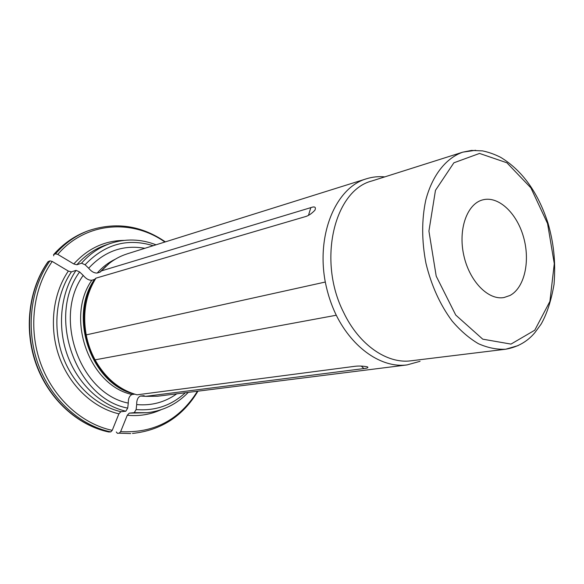 <?xml version="1.0" encoding="UTF-8"?>
<svg xmlns="http://www.w3.org/2000/svg" width="584" height="584" viewBox="0 0 584 584"><rect width="100%" height="100%" fill="white"/><g stroke="black" fill="none" stroke-linecap="round" stroke-linejoin="round"><path stroke-width="0.88" d="M126.889 253.974C120.523 255.996 114.617 259.15 109.179 263.442L101.397 270.896L310.812 207.634C314.791 206.203 316.17 207.05 314.951 210.167C311.622 213.707 308.323 215.89 305.045 216.722L95.966 278.152C85.724 294.708 82.475 313.615 86.22 334.88C87.914 343.735 90.863 352.057 95.075 359.846C105.383 378.191 119.362 389.842 137.014 394.82L354.495 366.358C358.51 365.81 362.832 365.978 367.453 366.861C368.643 367.65 367.453 368.219 363.868 368.577L145.452 396.361L157.541 396.237L407.084 364.92M384.761 176.894L384.746 176.886C378.527 176.28 372.468 176.908 366.569 178.755C336.399 187.179 316.105 233.585 325.295 282.036C327.595 293.752 331.252 304.819 336.274 315.236C353.035 348.969 382.323 368.329 407.084 364.905L420.071 361.306M144.876 248.302C123.312 244.499 104.572 251.135 88.666 268.217L85.096 264.756L81.534 263.202L76.854 264.756L73.803 263.961L57.772 254.398L55.516 253.814C64.97 243.134 75.905 235.44 88.337 230.731C115.515 221.621 141.197 225.336 165.367 241.871M115.106 259.318C108.398 262.537 102.441 267.107 97.229 273.035C94.258 273.202 91.403 271.589 88.666 268.217M97.229 273.035L99.886 272.21L101.397 270.896M475.661 150.278L462.835 152.139L371.986 180.938C334.311 190.238 317.2 260.632 343.618 312.404C359.109 345.049 387.236 364.161 411.143 360.788L505.737 349.217L518.198 345.567M509.985 295.482L503.999 297.533C488.231 300.519 469.31 281.181 463.747 255.15C457.98 229.162 467.156 203.707 482.742 199.867C498.444 195.647 516.833 213.021 523.541 237.119C530.433 261.143 524.571 287.773 509.985 295.482M53.75 255.843L53.56 254.668L55.516 253.814M145.452 396.361L143.773 395.718L140.474 396.04C137.875 397.164 136.612 400.011 136.692 404.573L136.13 409.559L134.247 412.654L147.022 412.72C163.14 410.924 176.894 404.15 188.267 392.397M160.782 409.859C150.27 414.589 139.102 416.385 127.275 415.246L129.261 413.136L134.247 412.654M136.692 404.573C151.497 405.887 164.849 402.31 176.733 393.842M116.282 431.963L117.406 433.321L119.165 433.197L120.632 431.656C153.928 433.35 179.529 419.881 197.443 391.244M127.275 415.246L120.632 431.656M79.614 271.94L76.044 270.37C60.721 292.993 57.042 326.179 67.27 354.868C77.548 383.549 100.74 405.296 125.823 411.216L127.706 408.106L128.283 403.091C80.132 393.886 52.545 317.419 83.213 275.4L79.614 271.94C46.508 316.623 76.183 398.726 127.706 408.106M71.379 271.881C56.1 294.358 52.421 327.31 62.583 355.795C72.803 384.265 95.885 405.844 120.873 411.713L118.895 413.837C93.331 407.917 69.686 385.9 59.232 356.802C48.83 327.69 52.648 294 68.328 271.071L71.379 271.881L76.044 270.37M120.873 411.713L125.823 411.216M83.213 275.4C85.979 278.772 88.848 280.393 91.819 280.247C65.065 318.01 89.345 385.608 132.072 394.499C129.48 395.645 128.217 398.507 128.283 403.091M91.819 280.247L94.462 279.451C67.926 317.01 91.549 384.265 133.918 393.908M132.072 394.499L134.758 394.171M95.966 278.152L94.462 279.451M47.99 261.756L49.961 260.858L52.224 261.45C33.076 288.335 28.134 328.609 40.624 363.336C53.159 398.054 81.76 423.962 112.245 430.342L110.778 431.897C79.869 425.495 50.837 399.266 38.128 364.08C25.462 328.894 30.507 288.073 49.961 260.858M108.755 431.992L110.778 431.897M68.328 271.071L52.224 261.45M118.895 413.837L112.245 430.342M310.812 207.634L308.498 215.299M363.868 368.577L361.321 366.088M325.295 282.036L86.22 334.88M95.075 359.846L336.274 315.236M547.558 223.562L530.893 187.866L506.897 162.783L479.522 153.439L453.87 162.805L435.467 190.347L428.919 231.111L436.211 276.166L455.739 315.061L482.734 339.165L510.993 344.093L534.754 330.208L549.902 301.417L554.289 263.647L547.558 223.562M462.835 152.139C446.037 158.023 432.284 175.237 425.772 200.122C421.59 219.839 421.655 240.922 425.97 263.369C431.379 285.583 440.088 304.782 452.089 320.981C460.345 330.639 469.098 338.194 478.34 343.662C487.662 347.808 496.794 349.663 505.737 349.217C517.804 347.1 527.578 341.494 535.068 332.406L541.127 324.098C546.85 314.068 551.15 300.862 554.034 284.474C555.88 260.566 553.486 242.601 548.048 223.292C538.046 192.45 522.279 170.484 500.758 157.395C494.816 154.351 488.75 152.183 482.559 150.891L471.478 150.424L462.835 152.139M153.147 245.703C127.385 237.841 104.697 244.185 85.096 264.756M156.016 244.806C140.824 238.892 125.545 238.462 110.186 243.513C99.273 247.324 89.724 253.887 81.534 263.202M110.186 243.513L105.412 245.171C94.542 248.966 85.023 255.493 76.854 264.756M106.157 266.019L99.886 272.21M102.361 269.815L100.521 271.83M53.889 254.405C63.328 243.747 74.256 236.067 86.673 231.366L88.337 230.731M73.803 263.961C87.848 248.507 104.543 240.652 123.888 240.404M164.878 242.024C132.02 218.723 85.702 221.825 57.772 254.398M136.13 409.559C155.052 411.107 171.448 405.508 185.296 392.769M129.261 413.136L147.022 412.72M140.474 396.04L145.321 396.31M143.27 395.704L143.971 395.769M130.692 433.547L119.165 433.197M95.097 279.079C70 314.834 89.535 378.614 129.29 392.178M109.025 432.021C78.161 425.641 49.18 399.485 36.5 364.394C23.864 329.303 28.908 288.584 48.341 261.435M366.577 178.755L126.881 253.945M53.691 254.514C63.167 243.827 74.153 236.111 86.673 231.366M132.466 433.43C161.016 430.408 182.843 416.326 197.954 391.178M47.976 261.763C28.572 289 23.616 329.522 36.208 364.452C48.852 399.361 77.709 425.51 108.748 431.992"/></g></svg>
